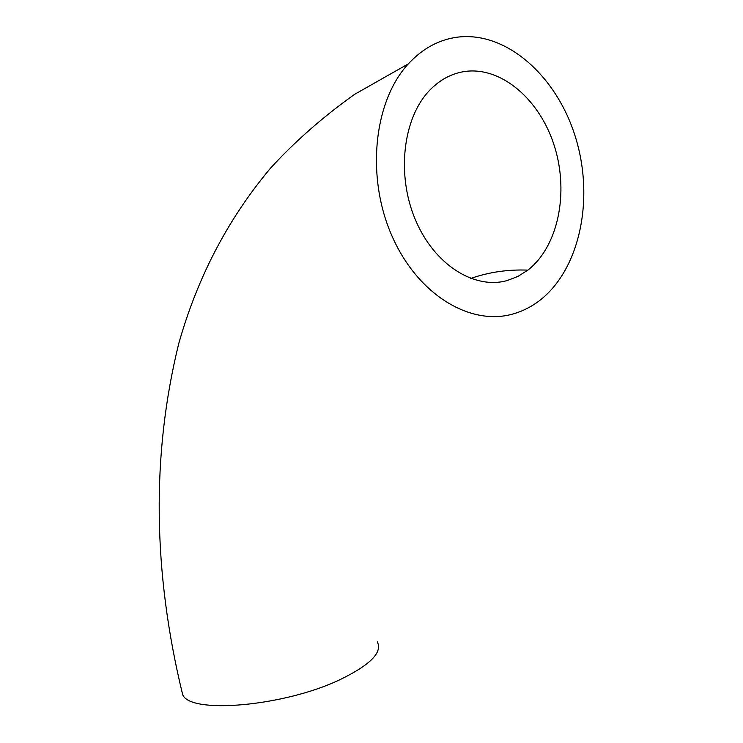 <?xml version="1.0" encoding="UTF-8"?>
<svg xmlns="http://www.w3.org/2000/svg" width="743" height="743" viewBox="0 0 743 743"><rect width="100%" height="100%" fill="white"/><g stroke="black" fill="none" stroke-linecap="round" stroke-linejoin="round"><path stroke-width="1.11" d="M464.542 71.523C451.512 73.501 439.912 79.733 429.742 90.209C402.882 117.914 396.26 174.726 415.365 219.696C434.284 264.824 474.424 289.863 507.255 280.529L517.973 276.387L527.855 270.127C558.03 246.722 569.092 193.366 554.622 146.798C540.375 100.175 501.636 66.09 464.542 71.523M181.468 689.541L182.592 694.352C188.926 714.543 284.197 706.602 340.461 679.427C370.469 664.771 382.729 652.252 377.258 641.859M514.026 313.676C522.719 311.094 530.818 307.035 538.331 301.519C579.029 271.371 594.446 201.437 576.224 139.656C558.309 77.848 507.543 30.946 457.512 37.15C438.974 39.593 422.572 48.509 408.306 63.889C373.45 101.577 365.872 177.531 392.193 236.469C418.263 295.621 471.471 326.716 514.026 313.676M182.592 694.352C152.752 571.534 151.461 454.66 178.701 343.74C196.366 281.309 225.389 221.953 270.508 168.197C294.553 141.848 322.518 117.264 354.402 94.454L408.306 63.889M527.855 270.127C507.952 269.347 488.894 272.124 470.681 278.467"/></g></svg>
